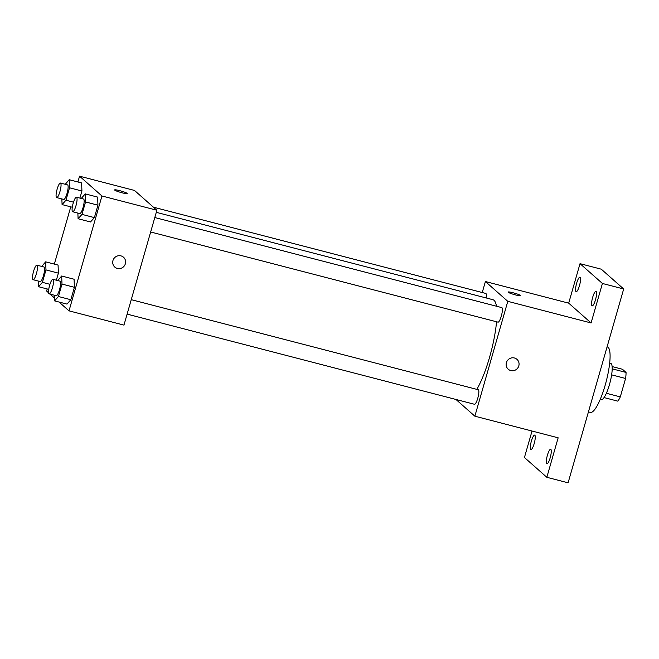 <?xml version="1.0" encoding="UTF-8"?>
<svg xmlns="http://www.w3.org/2000/svg" width="659" height="659" viewBox="0 0 659 659"><rect width="100%" height="100%" fill="white"/><g stroke="black" fill="none" stroke-linecap="round" stroke-linejoin="round"><path stroke-width="0.99" d="M612.104 366.569L622.458 369.254L626.05 372.434A17.851 3.987 -75.4 0 1 625.58 378.472L620.3 396.883A17.851 3.987 -75.4 0 1 617.812 401.15L604.056 397.575M606.371 393.275L620.3 396.883M611.626 374.847L625.58 378.472M609.666 363.076L610.679 363.34A18.782 4.193 104.6 0 1 609.46 384.617A18.782 4.193 104.6 0 1 601.239 399.7L600.225 399.436M612.178 368.834L626.05 372.434M588.438 411.9L590.373 412.41A33.807 7.546 -75.4 0 0 606.173 381.577A33.807 7.546 -75.4 0 0 607.367 346.955L607.079 346.881M482.248 292.53L485.403 281.533L568.692 303.148L580.019 263.666L601.28 269.185L623.678 288.988L568.099 482.816L546.838 477.297L524.44 457.494L532.027 431.027M580.019 263.666L602.417 283.469L623.678 288.988M602.417 283.469L591.09 322.951L507.792 301.336L474.859 416.191L558.157 437.815L546.838 477.297M516.953 359.353A6.574 6.368 -48.5 0 1 510.791 370.564A6.574 6.368 -48.5 0 1 507.825 360.061A6.574 6.368 -48.5 0 1 518.229 367.277A6.574 6.368 -48.5 0 1 508.237 369.205M550.191 457.766A7.513 1.68 104.6 0 1 546.904 463.796A7.513 1.68 104.6 0 1 547.39 455.287A7.513 1.68 104.6 0 1 550.677 449.257A7.513 1.68 104.6 0 1 550.191 457.766M534.177 443.606A7.513 1.68 104.6 0 1 530.89 449.636A7.513 1.68 104.6 0 1 531.376 441.126A7.513 1.68 104.6 0 1 534.663 435.097A7.513 1.68 104.6 0 1 534.177 443.606M579.459 285.676A7.513 1.68 104.6 0 1 576.172 291.706A7.513 1.68 104.6 0 1 576.658 283.197A7.513 1.68 104.6 0 1 579.953 277.167A7.513 1.68 104.6 0 1 579.459 285.676M595.472 299.837A7.513 1.68 104.6 0 1 592.186 305.867A7.513 1.68 104.6 0 1 592.672 297.357A7.513 1.68 104.6 0 1 595.967 291.327A7.513 1.68 104.6 0 1 595.472 299.837M568.692 303.148L591.09 322.951M476.828 389.362A50.792 11.335 -75.4 0 0 496.548 321.765M496.458 306.221A50.792 11.335 -75.4 0 0 492.891 299.697L156.29 212.33M485.403 281.533L507.792 301.336M474.859 416.191L455.946 399.461M486.177 297.959A7.513 1.68 -75.4 0 0 485.782 293.444L153.415 207.173M127.105 314.112L474.472 404.272A7.513 1.68 -75.4 0 0 477.989 397.426A7.513 1.68 -75.4 0 0 478.253 389.733L131.248 299.664M150.656 231.984L498.023 322.152A7.513 1.68 -75.4 0 0 501.532 315.299A7.513 1.68 -75.4 0 0 501.796 307.605L154.799 217.536M508.048 292.044A6.574 0.725 -164 0 1 513.863 292.975A6.574 0.725 -164 0 1 520.569 295.471A6.574 0.725 -164 0 1 520.684 295.669A6.574 0.725 -164 0 1 514.168 294.548A6.574 0.725 -164 0 1 508.048 292.044A6.574 0.725 -164 0 1 513.847 292.967A6.574 0.725 -164 0 1 520.569 295.471A6.574 0.725 -164 0 1 520.684 295.669M77.894 181.975L79.55 176.184L134.494 190.443L156.891 210.246L123.958 325.109L69.014 310.85L59.055 302.044M79.55 176.184L101.947 195.987L156.891 210.246M101.947 195.987L69.014 310.85M123.513 257.232A6.574 6.368 -48.5 0 1 117.351 268.435A6.574 6.368 -48.5 0 1 114.386 257.941A6.574 6.368 -48.5 0 1 124.79 265.149A6.574 6.368 -48.5 0 1 114.798 267.084M81.617 182.938L81.93 191.011L79.904 198.095L81.93 191.011L81.617 182.938L69.211 179.718L69.525 187.79L65.966 200.229L62.078 204.587L61.855 198.936M74.08 279.227L74.401 287.299L70.834 299.73L66.954 304.087L70.834 299.73L74.401 287.299L74.08 279.227L61.674 276.006L61.995 284.078L58.429 296.509L54.549 300.875L54.326 295.216M48.585 292.785L46.616 291.047L47.217 288.963M54.343 264.094L70.76 206.844M54.433 297.95L50.1 294.12M97.631 197.099L97.944 205.171L94.385 217.61L90.497 221.968L94.385 217.61L97.944 205.171L97.631 197.099L85.225 193.878L85.538 201.951L81.98 214.389L78.091 218.747L77.869 213.096M58.066 265.066L58.387 273.139L56.353 280.215L58.387 273.139L58.066 265.066L45.66 261.845L45.982 269.918L42.415 282.349L38.535 286.714L38.313 281.055M114.608 189.924A6.574 0.725 -164 0 1 120.424 190.846A6.574 0.725 -164 0 1 127.129 193.351A6.574 0.725 -164 0 1 127.245 193.548A6.574 0.725 -164 0 1 120.729 192.428A6.574 0.725 -164 0 1 114.608 189.924A6.574 0.725 -164 0 1 120.408 190.838A6.574 0.725 -164 0 1 127.129 193.342A6.574 0.725 -164 0 1 127.245 193.548M41.723 266.417L45.66 261.845M33.123 279.713L40.207 281.55A7.513 1.68 -75.4 0 0 43.716 274.696A7.513 1.68 -75.4 0 0 43.988 267.002L36.896 265.165A7.513 1.68 -75.4 0 0 33.494 271.607A7.513 1.68 -75.4 0 0 32.95 279.614A7.513 1.68 -75.4 0 0 33.123 279.713A7.513 1.68 -75.4 0 0 36.632 272.859A7.513 1.68 -75.4 0 0 36.896 265.165M45.982 269.918L58.387 273.139M42.415 282.349L49.944 284.309M38.535 286.714L48.741 289.359M65.266 184.298L69.211 179.718M56.666 197.585L63.758 199.43A7.513 1.68 -75.4 0 0 67.267 192.576A7.513 1.68 -75.4 0 0 67.531 184.882L60.447 183.045A7.513 1.68 -75.4 0 0 57.045 189.487A7.513 1.68 -75.4 0 0 56.501 197.494A7.513 1.68 -75.4 0 0 56.666 197.585A7.513 1.68 -75.4 0 0 60.183 190.739A7.513 1.68 -75.4 0 0 60.447 183.045M69.525 187.79L81.93 191.011M65.966 200.229L73.495 202.181M62.078 204.587L72.292 207.239M57.737 280.577L61.674 276.006M49.137 293.873L56.221 295.71A7.513 1.68 -75.4 0 0 59.73 288.856A7.513 1.68 -75.4 0 0 60.002 281.162L52.909 279.325A7.513 1.68 -75.4 0 0 49.507 285.767A7.513 1.68 -75.4 0 0 48.964 293.774A7.513 1.68 -75.4 0 0 49.137 293.873A7.513 1.68 -75.4 0 0 52.646 287.019A7.513 1.68 -75.4 0 0 52.909 279.325M61.995 284.078L74.401 287.299M58.429 296.509L70.834 299.73M54.549 300.875L66.954 304.087M81.279 198.45L85.225 193.878M72.679 211.745L79.772 213.582A7.513 1.68 -75.4 0 0 83.281 206.737A7.513 1.68 -75.4 0 0 83.545 199.043L76.46 197.198A7.513 1.68 -75.4 0 0 73.058 203.639A7.513 1.68 -75.4 0 0 72.515 211.654A7.513 1.68 -75.4 0 0 72.679 211.745A7.513 1.68 -75.4 0 0 76.197 204.891A7.513 1.68 -75.4 0 0 76.46 197.198M85.538 201.951L97.944 205.171M81.98 214.389L94.385 217.61M78.091 218.747L90.497 221.968"/></g></svg>
